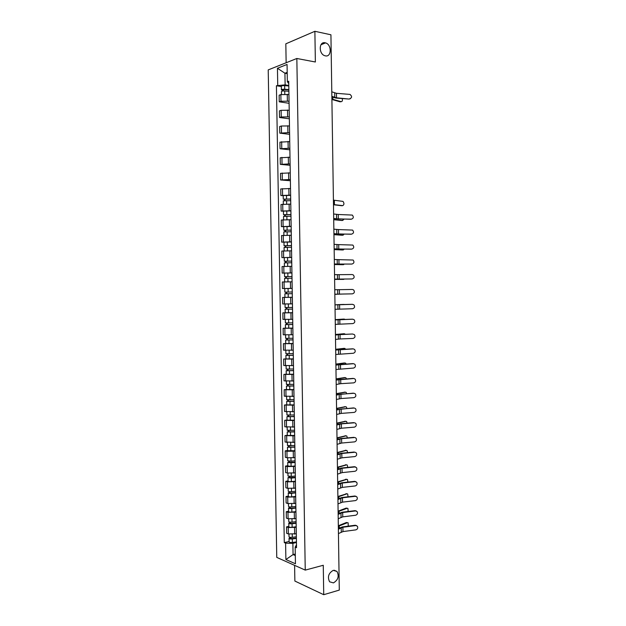 <?xml version="1.0" encoding="UTF-8"?>
<svg xmlns="http://www.w3.org/2000/svg" width="626" height="626" viewBox="0 0 626 626"><rect width="100%" height="100%" fill="white"/><g stroke="black" fill="none" stroke-linecap="round" stroke-linejoin="round"><path stroke-width="0.94" d="M333.228 570.356L336.984 571.428C339.315 576.225 338.134 580.044 333.423 582.892L329.589 581.789C327.304 576.945 328.517 573.134 333.228 570.356M325.152 42.795L325.536 42.889C331.874 44.493 331.694 57.42 325.356 55.855L324.847 55.722C318.54 54.032 318.845 41.136 325.152 42.795M294.603 565.364L294.869 581.053L323.728 594.7L339.292 590.091L330.927 34.79L314.878 31.3L285.824 43.828L286.145 62.749M296.841 58.484L268.218 69.901L276.762 557.39L305.245 570.114L296.841 58.484L315.363 61.997L314.878 31.3M323.728 594.7L323.266 565.27L305.245 570.114M288.883 94.534L280.855 94.596L279.141 95.199L279.251 101.827L280.972 101.248L289.055 101.193M288.899 91.999L289.009 98.736M289.087 103.29L279.251 101.827M289.149 110.246L281.121 110.317L279.407 110.865L279.517 117.492L281.238 116.96L289.314 116.898M289.165 107.915L289.282 114.644M289.345 118.815L279.517 117.492M289.408 125.943L281.395 126.014L279.673 126.522L279.791 133.135L289.58 132.587M289.431 123.815L289.548 130.537M289.611 134.324L279.791 133.135M289.674 141.617L279.939 142.157L280.057 148.761L289.838 148.252M289.697 139.7L289.815 146.414M289.869 149.817L280.057 148.761M289.932 157.275L280.213 157.768L280.323 164.372L290.104 163.895M289.963 155.561L290.073 162.259M290.128 165.287L280.323 164.372M290.198 172.909L280.479 173.363L280.589 179.959L290.362 179.521M290.229 171.399L290.339 178.097M290.386 180.742L280.589 179.959M290.456 188.528L280.745 188.942L280.855 195.523L290.628 195.132M290.495 187.221L290.605 193.911M283.195 195.68L280.855 195.523M290.722 204.123L281.011 204.499L281.121 211.072L290.887 210.719M290.761 203.027L290.871 209.702M283.461 211.197L281.121 211.072M290.98 219.703L281.277 220.039L281.387 226.604L291.153 226.291M291.02 218.803L291.137 225.477M283.727 226.698L281.387 226.604M291.239 235.266L281.543 235.556L281.653 242.113L291.411 241.839M291.286 234.57L291.395 241.229M283.993 242.176L281.653 242.113M291.505 250.807L281.81 251.057L281.919 257.607L291.669 257.372M291.552 250.314L291.661 256.965M291.669 257.489L281.919 257.607M291.677 266.324L282.076 266.535L282.185 273.085L291.927 272.889M291.818 266.034L291.873 272.701M284.744 273.077L282.185 273.085M287.131 281.888L292.021 281.81L282.342 281.997L282.451 288.539L292.185 288.383L282.451 288.539M292.076 281.739L292.131 288.383M292.342 297.311L282.6 297.444L282.717 303.97L292.389 303.86M286.434 297.358L282.6 297.444M292.279 297.42L292.452 304.056M292.6 312.781L282.866 312.867L282.983 319.393L292.647 319.315M285.206 312.781L282.866 312.867M292.545 313.07L292.718 319.714M292.858 328.227L283.132 328.274L283.242 334.785L292.905 334.753M285.456 328.157L283.132 328.274M292.804 328.705L292.976 335.356M293.117 343.651L283.398 343.666L283.508 350.169L293.164 350.177M285.714 343.517L283.398 343.666M293.07 344.316L293.234 350.975M293.375 359.058L283.656 359.034L283.774 365.529L293.422 365.576M285.98 358.855L283.656 359.034M293.328 359.911L293.5 366.57M293.633 374.45L283.922 374.387L284.032 380.874L293.68 380.96M286.238 374.176L283.922 374.387M293.594 375.483L293.758 382.15M293.891 389.818L284.188 389.716L284.298 396.195L293.938 396.321M286.505 389.474L284.188 389.716M293.852 391.039L294.017 397.713M294.142 405.171L284.447 405.03L284.556 411.501L294.197 411.665M286.763 404.756L284.447 405.03M294.11 406.571L294.283 413.254M294.4 420.508L284.713 420.328L284.822 426.791L294.455 426.995M287.021 420.023L284.713 420.328M294.369 422.088L294.541 428.779M294.658 435.821L284.971 435.602L285.08 442.058L294.713 442.3M287.279 435.266L284.971 435.602M294.635 437.59L294.799 444.288M294.916 451.119L286.943 451.299L285.229 450.861L285.346 457.309L287.052 457.77L294.963 457.59M287.537 450.493L285.229 450.861M294.893 453.067L295.057 459.774M295.175 466.393L287.201 466.589L285.495 466.096L285.605 472.544L287.318 473.045L295.222 472.865M287.803 465.697L285.495 466.096M295.151 468.53L295.315 475.236M295.425 481.652L287.467 481.848L285.753 481.316L285.863 487.756L287.577 488.303L295.48 488.116M288.062 480.893L285.753 481.316M295.409 483.968L295.582 490.682M295.683 496.895L287.725 497.099L286.012 496.52L286.121 502.952L287.835 503.547L295.73 503.351M288.32 496.066L286.012 496.52M295.668 499.392L295.84 506.113M295.934 512.115L287.983 512.326L286.278 511.708L286.387 518.125L288.093 518.766L295.988 518.563M295.988 515.002L295.981 514.611M288.578 511.215L286.278 511.708M295.926 514.791L296.098 521.521M296.192 527.319L288.242 527.538L286.536 526.873L286.645 533.282L288.351 533.962L296.239 533.759M296.247 530.402L296.239 529.979M288.836 526.356L286.536 526.873M296.184 530.183L296.348 536.912M287.209 73.625L284.932 73.226L285.127 84.87L288.789 85.472M288.758 83.594L287.35 81.732L287.06 64.455L277.443 68.257L284.932 73.226L287.193 72.366M296.481 544.816L295.167 547.147L296.536 547.719L288.719 81.224L287.35 81.732M295.167 547.147L295.449 563.776L285.886 559.534L285.605 543.165L292.874 543.368L293.07 554.589L295.308 555.552M285.127 84.87L276.418 85.731L284.29 542.617L285.605 543.165M277.741 85.246L277.443 68.257M295.284 554.026L293.07 554.589L285.886 559.534M296.442 542.507L292.874 543.368M281.34 86.529L276.418 85.731M289.095 541.467L284.29 542.617M349.629 98.783C352.078 97.789 352.203 96.326 350.012 94.416L336.444 93.305L336.514 97.797L349.128 99.057L350.357 98.689M331.85 96.341L336.514 97.797M331.78 91.819L336.444 93.305M331.858 96.936L336.029 98.071L349.128 99.057M340.849 101.733L341.201 101.67C342.336 101.569 342.672 100.52 342.203 98.54M288.868 89.917L284.282 89.557L282.475 90.332L281.395 89.854L281.332 86.231C281.622 85.762 282.725 85.559 284.65 85.629L288.797 85.965M288.86 89.588L284.713 89.26C282.788 89.189 281.684 89.393 281.395 89.854M283.226 90.973L283.202 89.604M288.891 91.302L284.744 90.973C282.819 90.903 281.708 91.099 281.426 91.56L281.473 94.424M282.49 91.06L282.475 90.332M331.897 99.471L340.2 101.85M331.89 99.064L341.201 101.67M351.366 219.17C353.557 218.388 353.878 217.026 352.313 215.07L338.251 214.499L338.314 218.944L351.515 219.17M333.689 218.466L338.314 218.944M333.627 213.99L338.251 214.499M333.697 218.685L350.865 219.28M351.577 234.14C353.745 233.381 354.081 232.027 352.587 230.078L338.478 229.57L338.541 234.014L351.64 234.14M333.924 233.655L338.541 234.014M333.854 229.179L338.478 229.57M333.924 233.819L351.076 234.226M351.796 249.093C353.933 248.35 354.285 247.004 352.853 245.063L338.697 244.625L338.768 249.054L351.749 249.101M334.151 248.819L338.768 249.054M334.081 244.351L338.697 244.625M334.151 248.937L351.296 249.156M352.008 264.031C354.12 263.296 354.488 261.965 353.119 260.033L338.924 259.657L338.987 264.086L351.789 264.047M334.378 263.969L338.987 264.086M334.315 259.5L338.924 259.657M334.378 264.039L351.507 264.07M352.219 278.946C354.308 278.226 354.692 276.903 353.377 274.978L352.156 274.548L339.143 274.673L339.214 279.094L351.828 278.961M334.605 279.094L339.214 279.094M334.542 274.634L339.143 274.673M334.605 279.126L351.718 278.961M334.832 294.204L352.438 293.844C354.496 293.132 354.895 291.826 353.635 289.916L352.375 289.455L334.769 289.752L352.375 289.455M335.066 309.299L352.649 308.728C354.684 308.031 355.099 306.732 353.893 304.823L352.289 304.33M334.996 304.854L352.587 304.338M336.624 304.713L352.086 304.322M335.293 324.378L352.861 323.587C354.872 322.899 355.302 321.615 354.144 319.722L352.681 319.197M335.223 319.933L352.798 319.205M335.223 319.839L352.297 319.174M353.08 338.439C355.067 337.758 355.505 336.475 354.394 334.597L352.516 334.002L340.035 334.558L340.106 338.956L353.08 338.439M335.52 339.433L340.106 338.956M335.45 334.996L340.035 334.558M335.45 334.855L352.516 334.002M335.747 354.48L353.291 353.267C355.255 352.594 355.701 351.319 354.637 349.457L353.338 348.893M335.677 350.044L353.228 348.893M335.677 349.856L352.728 348.815M335.966 369.496L353.502 368.08C355.443 367.407 355.904 366.147 354.879 364.293L353.635 363.714M335.904 365.068L353.44 363.714M335.896 364.833L352.939 363.612M336.193 384.505L340.771 383.668L353.713 382.869C355.638 382.212 356.108 380.96 355.122 379.113L353.925 378.511M336.131 380.084L353.651 378.511M336.123 379.794L353.15 378.394M336.42 399.49L340.99 398.543L353.933 397.651C355.834 396.994 356.311 395.749 355.365 393.91L354.214 393.3M336.358 395.076L340.927 394.161L353.87 393.292M336.35 394.74L353.369 393.151M336.647 414.459L341.217 413.395L354.144 412.409C356.022 411.759 356.507 410.523 355.599 408.7L354.504 408.074M336.585 410.046L341.147 409.013L354.081 408.058M336.577 409.67L353.58 407.902M342.039 205.696L342.727 205.633C344.237 204.71 344.323 203.293 342.993 201.392L333.415 200.14M290.691 199.123L283.257 199.162L283.195 195.57L290.628 195.382M290.691 198.974L283.257 199.162M285.088 200.578L285.057 199.029M290.722 200.672L283.288 200.852L283.343 204.139M284.353 200.625L284.329 199.365M333.486 204.749L341.733 205.727M333.486 204.569L342.727 205.633M342.203 220.477L344.104 219.163M290.957 214.648L283.523 214.702L283.461 211.119L290.894 210.939M290.949 214.53L283.523 214.702M285.354 216.158L285.323 214.585M290.98 216.22L283.555 216.393L283.609 219.742M284.619 216.197L284.595 214.867M333.713 219.718L341.952 220.493M333.713 219.57L342.946 220.422M342.367 235.235L344.253 234.155M291.215 230.157L283.789 230.219L283.727 226.643L291.153 226.479M291.215 230.063L283.789 230.219M285.613 231.722L285.589 230.125M291.239 231.753L283.813 231.91L283.875 235.321M284.885 231.753L284.861 230.345M333.94 234.672L342.172 235.251M333.932 234.554L343.165 235.188M342.532 249.977L344.37 249.132M291.473 245.642L284.048 245.721L283.993 242.145L291.411 241.996M291.473 245.572L284.048 245.721M285.879 247.262L285.847 245.642M291.497 247.262L284.079 247.411L284.141 250.877M285.143 247.293L285.12 245.815M334.159 249.602L342.383 249.985M334.159 249.524L343.377 249.938M342.688 264.704L344.457 264.102M291.732 261.112L284.314 261.206L284.251 257.63M291.732 261.065L284.314 261.206M286.145 262.787L286.113 261.144M291.763 262.756L284.345 262.889L284.407 266.418M285.409 262.81L285.386 261.253M334.386 264.524L342.602 264.704M334.386 264.469L343.596 264.665M334.613 279.407L344.48 279.047M291.99 276.559L284.58 276.669L284.517 273.1L291.927 272.975M291.99 276.543L284.58 276.669M286.403 278.296L286.379 276.622M292.021 278.226L284.603 278.351L284.666 281.919L285.62 281.919M292.021 281.794L284.666 281.919M285.675 278.312L285.644 276.684M334.613 279.423L343.815 279.384M334.84 294.314L344.363 293.993M292.248 291.998L284.838 292.115L284.783 288.547L292.193 288.43M292.334 297.248L288.234 297.327L288.171 293.758L292.279 293.68L286.16 293.774L286.669 293.758L286.638 292.092M288.171 293.758L284.869 293.797L285.933 293.766L285.91 292.107M288.234 297.327L284.932 297.358L284.869 293.797M286.669 293.774L285.933 293.766M337.649 304.674L343.251 304.432M344.527 304.502L343.189 304.432M292.506 307.436L285.104 307.538L285.041 303.993M292.389 303.876L285.19 303.993M292.538 309.08L286.418 309.197L286.927 309.166L286.904 307.562M292.538 309.119L285.135 309.221L286.199 309.15L286.168 307.569M292.592 312.679L285.19 312.773L285.135 309.221M286.927 309.213L286.199 309.15M340.215 304.604L344.183 304.432M335.215 319.636L343.525 319.096M345.082 319.393L343.408 319.088M292.765 322.852L285.37 322.946L285.307 319.471M292.796 324.471L286.685 324.604L287.193 324.55L287.162 323.016M292.796 324.534L285.393 324.62L286.458 324.518L286.434 323.008M292.851 328.087L285.456 328.173L285.393 324.62M287.193 324.636L286.458 324.518M335.223 319.706L344.394 319.103M335.442 334.472L343.791 333.736M345.489 334.268L343.619 333.728M293.023 338.251L285.628 338.337L285.573 334.926M293.054 339.848L286.943 339.988L287.451 339.918L287.428 338.447M293.054 339.934L285.659 340.012L286.724 339.863L286.692 338.439M293.109 343.478L285.722 343.557L285.659 340.012M287.451 340.035L286.724 339.863M335.442 334.574L344.613 333.76M335.669 349.292L344.065 348.361M345.842 349.128L343.838 348.353M293.281 353.635L285.894 353.706L285.832 350.364M293.304 355.2L287.201 355.357L287.71 355.271L287.686 353.862M293.312 355.31L285.918 355.38L286.982 355.2L286.958 353.846M293.367 358.855L285.98 358.925L285.918 355.38M287.717 355.427L286.982 355.2M335.669 349.425L344.832 348.392M335.888 364.089L344.331 362.97M346.162 363.964L345.622 363.166L344.05 362.955M293.539 368.996L286.152 369.058L286.098 365.78M293.563 370.537L287.467 370.702L287.968 370.6L287.952 369.254M293.571 370.67L286.184 370.725L287.24 370.506L287.217 369.23M293.625 374.215L286.238 374.27L286.184 370.725M287.976 370.788L287.24 370.506M335.888 364.254L345.043 363.01M336.115 378.879L344.605 377.572M346.452 378.793L345.857 377.768L344.269 377.548M293.797 384.341L286.411 384.387L286.356 381.179M293.821 385.851L287.725 386.031L288.234 385.913L288.21 384.63M293.821 386.015L286.442 386.054L287.498 385.804L287.483 384.607M293.884 389.552L286.505 389.591L286.442 386.054M288.234 386.14L287.498 385.804M336.115 379.066L345.255 377.611M336.334 393.644L344.871 392.15M346.718 393.597L346.092 392.353L344.48 392.119M294.056 399.67L286.677 399.701L286.622 396.563M294.079 401.149L287.983 401.344L288.492 401.203L288.469 399.983M294.079 401.336L286.7 401.368L287.764 401.078L287.741 399.951M294.142 404.873L286.763 404.897L286.7 401.368M288.492 401.469L287.764 401.078M336.334 393.864L345.474 392.197M336.553 408.387L345.137 406.712M346.96 408.387L346.319 406.923L344.699 406.673M294.306 414.975L286.935 414.999L286.88 411.924M294.337 416.431L288.242 416.634L288.75 416.478L288.735 415.328M294.337 416.642L286.966 416.666L288.023 416.329L287.999 415.288M294.4 420.171L287.021 420.187L286.966 416.666M288.758 416.775L288.023 416.329M336.561 408.645L345.685 406.767M336.874 429.413L341.436 428.223L354.355 427.151C356.217 426.502 356.71 425.273 355.834 423.466L354.785 422.832M336.804 425.007L341.366 423.857L354.293 422.808M336.804 424.584L340.88 423.669L353.792 422.628M336.78 423.121L345.395 421.259M347.187 423.16L346.554 421.47L344.91 421.212M294.564 430.265L287.193 430.273L287.146 427.268M294.588 431.69L288.508 431.909L289.009 431.737L288.993 430.641M294.596 431.932L287.224 431.94L288.281 431.572L288.265 430.602M294.65 435.453L287.287 435.461L287.224 431.94M289.016 432.073L288.281 431.572M336.78 423.411L345.904 421.314M337.101 444.343L341.655 443.044L354.566 441.878C356.413 441.228 356.914 440.008 356.069 438.208L355.067 437.574M337.031 439.945L341.593 438.677L354.504 437.535M337.023 439.475L341.107 438.474L354.003 437.339M336.999 437.832L345.662 435.798M347.391 437.918L346.781 436.001L345.129 435.735M294.823 445.532L287.459 445.532L287.404 442.598M294.846 446.933L288.766 447.167L289.267 446.972L289.251 445.947M294.846 447.199L287.483 447.199L288.539 446.792L288.523 445.9M294.909 450.72L287.545 450.712L287.483 447.199M289.275 447.347L288.539 446.792M337.007 438.153L346.115 435.852M337.32 459.257L341.874 457.841L354.778 456.589C356.609 455.939 357.117 454.726 356.304 452.934L355.341 452.301M337.257 454.867L341.812 453.482L354.715 452.254M337.25 454.351L341.326 453.255L354.214 452.027M337.218 452.535L345.92 450.313M347.587 452.661L347.015 450.517L345.341 450.235M295.081 460.783L291.004 461.182L287.717 460.775L287.67 457.903M295.096 462.16L289.024 462.403L289.509 461.229M295.104 462.45L291.035 462.849L287.741 462.434L288.797 461.988L288.782 461.174M295.167 465.963L291.09 466.37L287.803 465.947L287.741 462.434M289.533 462.598L288.797 461.988M337.226 452.88L346.327 450.368M337.547 474.156L342.093 472.622L354.989 471.276C356.797 470.635 357.313 469.422 356.53 467.645L354.426 466.706L355.615 467.012M337.484 469.766L342.031 468.271L354.926 466.949M337.477 469.21L341.546 468.021L354.426 466.706M337.445 467.215L346.178 464.821M347.759 467.387L347.242 465.016L345.552 464.727M295.331 476.018L291.262 476.449L287.976 475.995L287.929 473.193M295.355 477.364L289.282 477.622L289.768 476.496M295.362 477.677L291.293 478.107L288.007 477.654L289.055 477.176L289.04 476.433M295.417 481.191L291.348 481.629C289.455 481.754 288.359 481.597 288.062 481.159L288.007 477.654M289.791 477.834L289.055 477.176M337.445 467.591L346.546 464.868M337.774 489.039L342.312 487.388L355.2 485.948C356.992 485.307 357.516 484.101 356.757 482.341L354.637 481.363L355.881 481.699M337.704 484.657L342.25 483.037L355.138 481.629M337.696 484.047L341.765 482.771L354.637 481.363M337.664 481.871L346.436 479.305M347.907 482.098L347.469 479.5L345.771 479.195M295.589 491.23L291.52 491.692C289.627 491.817 288.531 491.653 288.234 491.199L288.187 488.46M295.613 492.552L291.113 493.061L289.541 492.826L290.026 491.739M295.613 492.889L291.552 493.351C289.658 493.484 288.563 493.319 288.265 492.858L289.314 492.333L289.298 491.676M295.675 496.395L291.606 496.864C289.713 496.997 288.617 496.833 288.32 496.363L288.265 492.858M290.049 493.053L289.314 492.333M337.672 482.286L346.757 479.352M337.993 503.907L342.532 502.138L355.411 500.604C357.188 499.963 357.72 498.765 356.992 497.013L354.848 496.011L356.147 496.379M337.93 499.525L342.469 497.787L355.349 496.285M337.923 498.875L341.984 497.506L354.848 496.011M337.883 496.52L346.694 493.773M348.04 496.801L347.696 493.961L345.982 493.656M295.84 506.426L291.779 506.911C289.885 507.052 288.789 506.872 288.492 506.387L288.445 503.711M295.863 507.725L291.372 508.265L289.799 508.007L290.284 506.966M295.871 508.085L291.81 508.57C289.916 508.711 288.821 508.531 288.523 508.038L289.572 507.483L289.556 506.896M295.926 511.591L291.865 512.084C289.971 512.225 288.883 512.045 288.578 511.536L288.523 508.038M290.308 508.257L289.572 507.483M337.891 496.966L346.968 493.82M338.22 518.751L342.751 516.865L355.623 515.245C357.383 514.603 357.915 513.414 357.211 511.669L355.059 510.636L356.413 511.035M338.157 514.376L342.688 512.53L355.56 510.933M338.142 513.68L342.203 512.225L355.059 510.636M346.194 508.093L347.187 508.273L346.194 508.093L338.103 511.152M348.15 511.489L347.923 508.406L347.18 508.273L338.11 511.622M296.098 521.607L292.037 522.123C290.143 522.264 289.048 522.076 288.75 521.552L288.711 518.946M296.114 522.874L291.63 523.446L290.057 523.172L290.542 522.178M296.121 523.258L292.068 523.774C290.174 523.923 289.079 523.735 288.782 523.203L289.815 522.1M296.184 526.763L292.123 527.288C290.229 527.428 289.142 527.241 288.836 526.701L288.782 523.203M290.566 523.438L289.83 522.608M338.447 533.579L342.97 531.584L355.834 529.87C357.587 529.228 358.119 528.039 357.438 526.309L355.271 525.237L356.671 525.676M338.376 529.205L342.907 527.241L355.771 525.558M338.369 528.469L342.422 526.92L355.271 525.237M338.33 525.762L346.405 522.514L347.43 522.694M348.236 526.161L348.15 522.835L346.405 522.514M296.301 536.772L292.295 537.311C290.401 537.46 289.306 537.257 289.009 536.701L288.969 534.158M296.372 538.008L291.888 538.61L290.315 538.321L290.8 537.366M296.38 538.415L292.319 538.963C290.433 539.119 289.337 538.916 289.04 538.352L290.073 537.28M296.434 541.913L292.381 542.468C290.487 542.625 289.4 542.413 289.095 541.842L289.04 538.352M290.824 538.603L290.081 537.718M338.337 526.27L347.391 522.71M294.658 534.135L294.549 527.695M294.4 518.915L294.298 512.467M294.15 503.68L294.04 497.224M293.891 488.421L293.782 481.965M293.633 473.146L293.524 466.683M293.375 457.856L293.265 451.377M293.117 442.543L293.007 436.064M292.858 427.214L292.749 420.727M292.6 411.869L292.491 405.366M292.342 396.501L292.232 389.99M292.084 381.117L291.974 374.598M291.826 365.709L291.716 359.191M291.567 350.286L291.458 343.76M291.309 334.847L291.2 328.306M291.051 319.385L290.941 312.836M290.785 303.907L290.675 297.35M290.527 288.406L290.417 281.849M290.268 272.889L290.159 266.324M290.002 257.356L289.893 250.776M289.744 241.8L289.635 235.212M289.478 226.229L289.368 219.632M289.22 210.633L289.11 204.029M288.954 195.022L288.844 188.41M288.696 179.388L288.586 172.768M288.43 163.738L288.32 157.11M288.171 148.065L288.054 141.437M287.905 132.376L287.796 125.732M287.639 116.671L287.53 110.019M287.373 100.942L287.264 94.283M288.093 518.766L287.983 512.326M287.835 503.547L287.725 497.099M287.577 488.303L287.467 481.848M287.318 473.045L287.201 466.589M287.052 457.77L286.943 451.299M286.794 442.48L286.685 436.001M286.528 427.167L286.418 420.68M286.27 411.83L286.16 405.343M286.012 396.485L285.894 389.982M285.746 381.117L285.636 374.606M285.479 365.725L285.37 359.214M285.221 350.317L285.112 343.799M284.955 334.894L284.846 328.368M284.697 319.456L284.58 312.914M284.431 303.993L284.321 297.444M284.165 288.508L284.055 281.95M283.899 273.006L283.789 266.449M283.633 257.489L283.523 250.916M283.367 241.949L283.257 235.376M283.108 226.393L282.991 219.804M282.842 210.821L282.725 204.225M282.576 195.226L282.459 188.622M282.31 179.607L282.193 172.995M282.036 163.973L281.927 157.353M281.77 148.323L281.661 141.695M281.504 132.649L281.395 126.014M281.238 116.96L281.121 110.317M280.972 101.248L280.855 94.596M288.351 533.962L288.242 527.538M334.699 92.977L334.769 97.476M284.713 89.26L284.65 85.629M284.799 94.103L284.744 90.973M332.844 99.26L332.813 97.304M336.514 214.397L336.585 218.85M336.741 229.492L336.811 233.936M336.968 244.57L337.038 249.015M337.195 259.634L337.257 264.07M337.422 274.673L337.484 279.102M337.641 289.697L337.711 294.126M339.37 289.666L339.433 294.087M337.868 304.705L337.93 309.127M339.597 304.651L339.66 309.064M338.095 319.698L338.157 324.111M339.816 319.612L339.879 324.018M338.314 334.667L338.384 339.081M338.541 349.621L338.603 354.026M340.262 349.48L340.325 353.878M338.76 364.559L338.83 368.957M340.481 364.387L340.552 368.784M338.987 379.473L339.049 383.871M340.708 379.286L340.771 383.668M339.206 394.38L339.276 398.77M340.927 394.161L340.99 398.543M339.433 409.263L339.495 413.645M341.147 409.013L341.217 413.395M286.567 198.865L286.505 195.265M286.653 203.974L286.598 200.563M334.425 204.647L334.362 200.226M286.833 214.444L286.771 210.852M286.919 219.593L286.865 216.142M334.652 219.632L334.644 218.81M287.099 230.008L287.037 226.424M287.185 235.196L287.123 231.706M334.879 234.601L334.871 233.913M287.357 245.556L287.295 241.965M287.444 250.776L287.389 247.247M335.106 249.555L335.098 248.999M287.624 261.081L287.561 257.497M287.71 266.332L287.647 262.771M335.325 264.485L335.325 264.07M287.882 276.582L287.819 273.006M287.976 281.849L287.913 278.273M288.148 292.068L288.085 288.5M288.406 307.538L288.343 303.97M288.492 312.789L288.437 309.221M288.672 322.985L288.609 319.456M288.758 328.227L288.696 324.667M288.93 338.416L288.868 334.933M289.016 343.651L288.954 340.098M289.189 353.823L289.134 350.396M289.275 359.058L289.22 355.505M289.447 369.223L289.392 365.834M289.541 374.442L289.478 370.897M336.835 364.668L336.827 364.152M289.713 384.591L289.65 381.257M289.799 389.81L289.736 386.265M337.062 379.599L337.046 378.949M289.971 399.951L289.916 396.657M290.057 405.163L289.995 401.618M337.281 394.513L337.273 393.731M290.229 415.288L290.174 412.041M290.315 420.492L290.261 416.955M337.508 409.412L337.492 408.496M339.652 424.131L339.722 428.505M341.366 423.857L341.436 428.223M290.487 430.602L290.433 427.401M290.574 435.806L290.519 432.269M337.735 424.295L337.719 423.239M339.879 438.975L339.941 443.349M341.593 438.677L341.655 443.044M290.746 445.9L290.691 442.754M290.832 451.096L290.777 447.567M337.954 439.162L337.938 437.973M340.098 453.803L340.161 458.177M341.812 453.482L341.874 457.841M291.004 461.182L290.957 458.075M291.09 466.37L291.035 462.849M338.181 454.007L338.157 452.684M340.317 468.624L340.387 472.982M342.031 468.271L342.093 472.622M291.262 476.449L291.215 473.389M291.348 481.629L291.293 478.107M338.4 468.835L338.376 467.379M340.544 483.421L340.607 487.779M342.25 483.037L342.312 487.388M291.52 491.692L291.473 488.679M291.606 496.864L291.552 493.351M338.627 483.648L338.603 482.051M340.763 498.194L340.826 502.553M342.469 497.787L342.532 502.138M291.779 506.911L291.732 503.946M291.865 512.084L291.81 508.57M338.846 498.445L338.822 496.715M340.982 512.96L341.053 517.311M342.688 512.53L342.751 516.865M292.037 522.123L291.99 519.204M292.123 527.288L292.068 523.774M339.073 513.218L339.042 511.356M341.201 527.702L341.272 532.045M342.907 527.241L342.97 531.584M292.295 537.311L292.248 534.44M292.381 542.468L292.319 538.963M339.292 527.976L339.261 525.981M336.984 571.428L334.135 570.216M325.536 42.889L320.95 44.751"/></g></svg>
